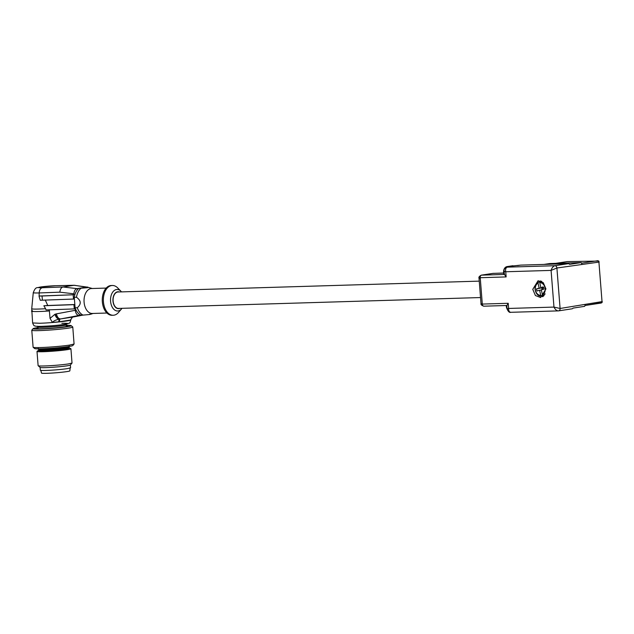 <?xml version="1.0" encoding="UTF-8"?>
<svg xmlns="http://www.w3.org/2000/svg" width="634" height="634" viewBox="0 0 634 634"><rect width="100%" height="100%" fill="white"/><g stroke="black" fill="none" stroke-linecap="round" stroke-linejoin="round"><path stroke-width="0.95" d="M37.992 327.937A15.739 0.935 -4.5 0 0 36.471 328.475A15.739 0.935 -4.5 0 0 53.819 328.032A15.739 0.935 -4.5 0 0 64.351 326.859A15.739 0.935 -4.5 0 0 67.854 326.003A15.739 0.935 -4.5 0 0 66.269 325.71M66.237 325.353A19.139 1.133 175.5 0 1 71.206 325.662A19.139 1.133 175.5 0 1 66.99 326.779A19.139 1.133 175.5 0 1 54.175 328.206A19.139 1.133 175.5 0 1 33.111 328.658A19.139 1.133 175.5 0 1 37.343 327.675A19.139 1.133 175.5 0 1 37.969 327.58M71.206 325.662L72.728 326.954A20.557 1.22 175.5 0 1 72.775 327.025A20.557 1.22 175.5 0 1 68.195 328.158A20.557 1.22 175.5 0 1 54.429 329.688A20.557 1.22 175.5 0 1 31.779 330.251A20.557 1.22 175.5 0 1 31.811 330.179L33.111 328.658M33.15 347.258L34.672 348.549A19.139 1.133 -4.5 0 0 55.729 347.955A19.139 1.133 -4.5 0 0 68.543 346.536A19.139 1.133 -4.5 0 0 72.775 345.554L74.075 344.032L69.526 345.094A20.557 1.22 175.5 0 1 55.768 346.624A20.557 1.22 175.5 0 1 33.15 347.258A20.557 1.22 175.5 0 1 33.111 347.186L31.779 330.251M74.075 344.032L72.775 327.025M55.744 350.959A17.015 1.006 175.5 0 1 37.002 351.426A17.015 1.006 175.5 0 1 37.081 351.315L38.42 350.396A15.596 0.927 175.5 0 0 55.538 350.071A15.596 0.927 175.5 0 0 65.976 348.914A15.596 0.927 175.5 0 0 69.36 347.963L70.826 348.66A17.015 1.006 175.5 0 1 70.929 348.755A17.015 1.006 175.5 0 1 67.141 349.691A17.015 1.006 175.5 0 1 55.744 350.959M38.159 365.731L40.132 367.419A15.168 0.903 -4.5 0 0 56.822 366.951A15.168 0.903 -4.5 0 0 66.982 365.818A15.168 0.903 -4.5 0 0 70.334 365.041L72.022 363.068L68.258 363.948A17.015 1.006 175.5 0 1 56.87 365.208A17.015 1.006 175.5 0 1 38.159 365.731A17.015 1.006 175.5 0 1 38.119 365.675L37.002 351.426M72.022 363.068L70.929 348.755M70.358 365.01L70.58 367.807L67.204 368.647A15.168 0.903 175.5 0 1 57.044 369.773A15.168 0.903 175.5 0 1 40.322 370.185L40.108 367.395M584.96 305.509L602.102 302.569L598.837 261.065L567.232 261.604L555.709 263.356M602.3 301.57L560.091 308.473L556.906 268L551.089 270.401L505.734 271.764L504.117 271.035C503.554 269.696 504.577 268.404 507.176 267.16A3.4 2.631 -98.6 0 0 507.168 267.168A3.4 2.631 -98.6 0 1 507.414 267.144C505.853 267.635 505.29 269.181 505.734 271.764L506.146 276.923L480.231 277.708C478.765 277.811 478.63 278.08 479.811 278.5M520.284 265.186A3.4 2.631 -98.6 0 1 520.522 265.131A3.4 2.631 -98.6 0 1 520.768 265.115L568.246 263.689L554.893 265.717A2.354 1.815 -98.6 0 1 556.906 268L599.193 262.064M571.805 308.845A2.354 1.815 -98.6 0 0 571.971 308.829A2.354 1.815 -98.6 0 0 573.049 308.1L584.627 306.341A2.354 1.815 -98.6 0 0 585.016 304.685M581.83 264.212A2.354 1.815 -98.6 0 0 581.18 262.595L569.609 264.354A2.354 1.815 -98.6 0 0 568.246 263.689M581.18 262.595L549.852 263.538A1.419 1.094 -98.6 0 0 549.654 263.562M508.064 308.988C506.637 309.178 506.82 309.004 508.626 308.449L553.973 307.086L560.091 308.473A2.354 1.815 -98.6 0 1 558.617 310.858L558.451 310.874C556.723 310.866 555.226 309.606 553.973 307.086L551.089 270.401C551.937 267.778 553.205 266.217 554.893 265.717L507.414 267.144L512.399 266.383A3.4 2.631 -98.6 0 0 512.153 266.407A3.4 2.631 -98.6 0 0 511.915 266.462M504.323 273.698L503.729 273.714L503.618 272.303A5.674 4.383 81.4 0 1 507.16 266.565A5.674 4.383 81.4 0 1 507.565 266.534L520.768 265.115M507.565 266.534L512.399 266.383M545.945 288.946L540.636 297.552L535.413 295.531L532.766 289.342L538.076 280.727L543.298 282.748L545.945 288.946M506.233 305.525L506.289 306.174A5.674 4.383 -98.6 0 0 507.097 308.988M506.931 305.493L508.214 303.29L508.626 308.449C508.571 310.985 509.356 312.261 510.964 312.3L558.237 310.89M512.906 265.717L507.16 266.565M504.49 274.451L506.146 276.923M504.387 274.451L481.285 275.156C479.336 276.242 478.575 277.193 479.003 278.033L481.016 303.623L482.3 304.066L508.214 303.29M542.783 296.704A8.511 6.57 81.4 0 1 541.452 296.126M539.201 281.94A8.511 6.57 81.4 0 1 540.374 280.902M481.285 275.156L492.792 273.412A3.4 2.631 81.4 0 1 493.038 273.389L481.523 275.14A2.354 1.49 -91.7 0 0 480.231 277.708L482.3 304.066A2.354 1.49 -91.7 0 0 483.853 306.19L483.853 306.19C481.626 305.453 480.675 304.597 481.016 303.623L481.016 303.623M479.249 281.131L118.035 291.989A8.226 5.199 88.3 0 0 113.114 300.992A8.226 5.199 88.3 0 0 118.526 308.425L480.54 297.552M545.129 293.835A7.228 5.587 81.4 0 1 543.108 295.666L543.964 295.658M543.6 296.038A7.457 5.761 81.4 0 1 543.116 296.094L541.412 296.118L540.739 295.357L539.621 290.269L541.365 290.007M542.363 286.933L542.728 287.654L539.169 288.193L538.044 283.105L538.353 282.193L539.946 281.718A7.457 5.761 81.4 0 1 540.659 281.441A7.457 5.761 81.4 0 1 541.357 281.29M541.65 281.266L540.049 281.742L539.748 282.653A6.38 4.929 81.4 0 1 545.018 287.733A6.38 4.929 81.4 0 1 542.442 294.905L541.317 289.817L543.988 289.104L543.536 287.028L540.865 287.741L539.748 282.653M543.108 295.666L542.442 294.905M543.013 295.658L543.116 296.094M541.412 296.118A7.228 5.587 81.4 0 1 541.222 296.126C535.033 296.664 532.505 284.595 538.298 282.217L538.353 282.193M543.647 287.321L540.865 287.741M542.847 287.44A1.545 1.197 -98.6 0 0 542.902 289.389M542.728 287.654L541.975 287.828A2.156 1.664 -98.6 0 0 542.229 289.572M539.621 290.269L536.95 290.982L536.499 288.906L539.169 288.193M541.975 287.828L536.499 288.906M121.498 308.956L118.534 312.427A14.891 9.415 -91.7 0 1 113.954 315.185A14.891 9.415 -91.7 0 1 113.232 315.257A14.891 9.415 -91.7 0 1 103.437 301.792A14.891 9.415 -91.7 0 1 111.624 285.554A14.891 9.415 -91.7 0 1 112.345 285.49A14.891 9.415 -91.7 0 1 117.797 287.994L120.967 291.275A10.77 6.808 -91.7 0 0 116.498 289.516A10.77 6.808 -91.7 0 0 110.578 301.261A10.77 6.808 -91.7 0 0 118.186 310.953A10.77 6.808 -91.7 0 0 121.498 308.956L121.99 308.322M112.345 285.49L111.243 285.522A14.891 9.415 88.3 0 0 110.522 285.585A14.891 9.415 88.3 0 0 102.343 301.824A14.891 9.415 88.3 0 0 112.139 315.288L113.232 315.257M106.179 288.082L91.55 288.525A12.482 7.893 88.3 0 0 90.947 288.581A12.482 7.893 88.3 0 0 84.092 302.188A12.482 7.893 88.3 0 0 92.302 313.473L106.932 313.03M87.579 287.693L78.782 288.359L85.392 287.353L87.587 287.289L87.579 287.693L87.587 287.289M89.695 314.099L89.687 314.504L83.086 315.106A14.463 9.145 -91.7 0 1 77.293 307.72C81.445 304.106 81.168 300.611 76.468 297.243A14.463 9.145 -91.7 0 1 80.978 288.296M76.468 297.243L74.273 297.306A14.463 9.145 -91.7 0 1 78.782 288.359L77.047 288.621L62.94 286.988L74.067 285.292L87.127 287.091L85.392 287.353M74.273 297.306L75.097 307.791L77.293 307.72M83.086 315.106L80.89 315.169A14.463 9.145 -91.7 0 1 75.097 307.791M73.893 294.747L42.058 295.999A8.511 0.507 175.5 0 1 41.384 296.023A8.511 0.507 175.5 0 1 39.062 296.023L73.893 294.747L73.916 293.811C74.146 290.847 75.192 289.12 77.047 288.621M88.982 287.59L74.352 285.276L55.586 285.72A10.532 0.626 -4.5 0 0 40.822 286.972A10.532 0.626 -4.5 0 0 42.367 287.733L42.327 287.741C40.465 288.24 39.411 289.976 39.181 292.94L39.11 296.601L40.251 300.239A8.511 0.507 -4.5 0 0 41.709 300.215A8.511 0.507 -4.5 0 0 42.383 300.191L73.504 299.058L73.172 294.858M73.504 299.058L74.4 298.923M80.89 315.169L79.274 315.415C77.094 315.407 75.771 313.711 75.295 310.311L75.177 308.782L74.281 308.916L73.948 304.653L74.836 304.518L47.748 305.509L45.26 299.985M87.777 287.083L87.127 287.091M62.94 286.988C61.221 287.503 60.19 289.231 59.85 292.179L39.181 292.94A16.119 0.959 175.5 0 1 33.277 292.646L31.724 308.718A18.925 1.125 175.5 0 0 45.593 308.718L43.857 305.754A18.394 1.094 175.5 0 0 47.748 305.509M74.352 285.276L55.626 285.72M42.383 300.191L42.058 295.999M73.948 304.653L43.857 305.754M45.593 308.718L46.076 309.955L74.281 308.916M70.39 320.075L72.522 317.127L70.39 320.075L59.327 321.755L59.818 319.092L59.176 319.211C57.298 318.791 55.863 317.159 54.881 314.321L50.038 318.403L49.27 309.733M75.295 310.311L56.426 313.862C57.218 317.198 58.629 318.886 60.65 318.918L72.696 317.079M56.426 313.862L55.293 314.171C56.339 317.222 57.852 318.862 59.818 319.092L79.274 315.415M59.327 321.755L58.661 321.85A19.139 1.133 175.5 0 1 52.416 322.421L50.038 318.403M58.661 321.85L59.176 319.211C55.935 319.829 53.684 320.899 52.416 322.421M72.522 317.127L82.951 315.106L72.545 317.111M72.173 317.262L70.786 319.837A19.139 1.133 175.5 0 1 70.525 320.051M40.806 370.375L41.511 373.085A14.225 0.84 -4.5 0 0 46.758 373.315A14.225 0.84 -4.5 0 0 66.697 371.627A14.225 0.84 -4.5 0 0 69.859 370.85L70.128 368.061M38.246 348.399L38.658 349.017A15.168 0.903 -4.5 0 0 55.38 348.605A15.168 0.903 -4.5 0 0 65.532 347.48A15.168 0.903 -4.5 0 0 68.908 346.639L69.36 347.963M68.963 347.353L65.587 348.185A15.168 0.903 175.5 0 1 55.435 349.31A15.168 0.903 175.5 0 1 45.172 349.96A15.168 0.903 175.5 0 1 38.714 349.73L38.42 350.396M597.981 260.685L581.56 263.181M601.309 303.012L584.968 305.501M549.852 263.538L544.083 264.41M558.451 310.874A2.354 1.815 -98.6 0 0 558.617 310.858L571.971 308.829M483.964 306.182L506.828 305.493L483.853 306.19A2.354 1.49 -91.7 0 0 483.964 306.182M503.673 273.024L493.038 273.389L503.681 273.064M492.555 273.46A3.4 2.631 81.4 0 1 492.792 273.412L493.791 273.317M540.049 281.742A7.228 5.587 81.4 0 1 543.473 282.938M119.255 291.949A8.448 5.341 88.3 0 0 117.615 291.798A8.448 5.341 88.3 0 0 112.971 301.015A8.448 5.341 88.3 0 0 118.938 308.615A8.448 5.341 88.3 0 0 119.747 308.393M538.044 283.105A6.38 4.929 -98.6 0 0 535.468 290.277A6.38 4.929 -98.6 0 0 540.739 295.357M42.327 287.741L62.964 286.988M59.85 292.179L73.916 293.811M55.293 314.171L54.881 314.321M49.444 310.937C38.539 311.825 28.126 311.73 32.5 310.803M32.627 322.944L39.688 323.269A19.139 1.133 175.5 0 0 66.53 320.994A19.139 1.133 175.5 0 0 70.794 319.94C69.708 324.41 69.566 322.555 67.347 323.895C60.745 325.115 52.273 325.931 41.931 326.344C34.236 326.486 35.797 326.058 34.727 325.876C34.212 326.185 33.515 325.21 32.627 322.944L31.724 308.718M61.855 323.324A15.739 0.935 175.5 0 1 64.161 324.465A15.739 0.935 175.5 0 1 42.09 326.328M66.673 323.887L66.198 324.846A14.178 0.84 175.5 0 1 58.177 326.241A14.178 0.84 175.5 0 1 43.16 327.31A14.178 0.84 175.5 0 1 37.929 327.073L38.056 328.745M69.225 345.958L68.908 346.639M38.658 349.017L38.714 349.73M567.137 261.612L555.661 263.364M549.757 263.546L544.027 264.41M520.522 265.131L517.621 265.575M512.153 266.407L507.168 267.168M510.774 312.316C509.482 312.744 508.262 311.651 507.105 309.035L506.82 305.422M504.402 274.649L504.117 271.035M541.222 296.126L543.544 296.094M540.659 281.441L541.285 281.258M121.498 291.878L120.967 291.275M92.31 288.502L88.245 287.384M93.055 313.45L90.369 314.361M33.277 292.646C35.908 285.799 37.129 288.438 40.41 287.012L55.863 285.696M37.311 326.193L37.929 327.073M66.198 324.846L66.332 326.518"/></g></svg>
